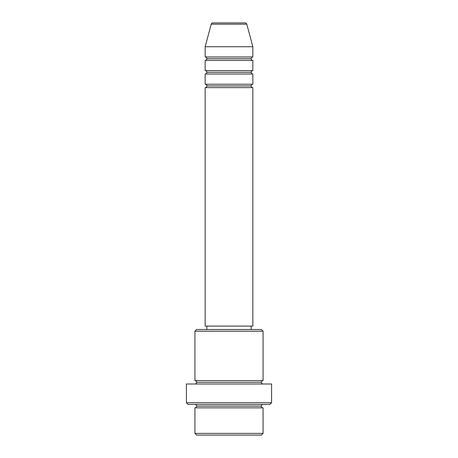<?xml version="1.0" encoding="UTF-8"?>
<svg xmlns="http://www.w3.org/2000/svg" width="458" height="458" viewBox="0 0 458 458"><rect width="100%" height="100%" fill="white"/><g stroke="black" fill="none" stroke-linecap="round" stroke-linejoin="round"><path stroke-width="0.69" d="M252.845 56.964L252.845 46.745L246.793 24.165A1.706 1.706 0 0 0 245.15 22.9L212.85 22.9A1.706 1.706 0 0 0 211.207 24.165L246.793 24.165A1.706 1.706 0 0 0 245.15 22.9L212.85 22.9A1.706 1.706 0 0 0 211.207 24.165L205.155 46.745L252.845 46.745L246.793 24.165L211.207 24.165L205.155 46.745L205.155 56.964A1.706 1.706 0 0 1 206.856 58.67A1.706 1.706 0 0 1 205.155 60.37L205.155 70.595A1.706 1.706 0 0 1 206.856 72.295A1.706 1.706 0 0 1 205.155 74.001L205.155 84.22A1.706 1.706 0 0 1 206.856 85.921A1.706 1.706 0 0 1 205.155 87.627L205.155 326.09L252.845 326.09L252.845 87.627A1.706 1.706 0 0 1 251.144 85.921L206.856 85.921A1.706 1.706 0 0 0 205.155 84.22L252.845 84.22L252.845 74.001A1.706 1.706 0 0 1 251.144 72.295L206.856 72.295A1.706 1.706 0 0 0 205.155 70.595L252.845 70.595L252.845 60.37A1.706 1.706 0 0 1 251.144 58.67L206.856 58.67A1.706 1.706 0 0 0 205.155 56.964L252.845 56.964L252.845 46.745L205.155 46.745L205.155 56.964L252.845 56.964A1.706 1.706 0 0 0 251.144 58.67A1.706 1.706 0 0 0 252.845 60.37L205.155 60.37A1.706 1.706 0 0 0 206.856 58.67L251.144 58.67M194.936 433.394L196.637 435.1L261.363 435.1L263.064 433.394L194.936 433.394L263.064 433.394L263.064 407.849A1.706 1.706 0 0 1 261.363 406.143A1.706 1.706 0 0 1 263.064 404.443A1.706 1.706 0 0 0 261.363 406.143L196.637 406.143A1.706 1.706 0 0 1 194.936 407.849L194.936 433.394L194.936 407.849A1.706 1.706 0 0 0 196.637 406.143A1.706 1.706 0 0 0 194.936 404.443A1.706 1.706 0 0 1 196.637 406.143L261.363 406.143A1.706 1.706 0 0 0 263.064 407.849L194.936 407.849L263.064 407.849L263.064 433.394L261.363 435.1L196.637 435.1L194.936 433.394M263.064 331.197L261.363 329.497L196.637 329.497L194.936 331.197L263.064 331.197L194.936 331.197L194.936 380.592A1.706 1.706 0 0 1 196.637 382.298A1.706 1.706 0 0 1 194.936 383.999A1.706 1.706 0 0 0 196.637 382.298L261.363 382.298A1.706 1.706 0 0 1 263.064 380.592L263.064 331.197L263.064 380.592A1.706 1.706 0 0 0 261.363 382.298A1.706 1.706 0 0 0 263.064 383.999A1.706 1.706 0 0 1 261.363 382.298L196.637 382.298A1.706 1.706 0 0 0 194.936 380.592L263.064 380.592L194.936 380.592L194.936 331.197L196.637 329.497L261.363 329.497L263.064 331.197M186.417 402.737L188.124 404.443L269.876 404.443L271.583 402.737L186.417 402.737L271.583 402.737L271.583 383.999L186.417 383.999L186.417 402.737L186.417 383.999L271.583 383.999L271.583 402.737L269.876 404.443L188.124 404.443L186.417 402.737M252.845 84.22L252.845 74.001L205.155 74.001L205.155 84.22L252.845 84.22A1.706 1.706 0 0 0 251.144 85.921L206.856 85.921M252.845 87.627L205.155 87.627L205.155 326.09L252.845 326.09L252.845 87.627L205.155 87.627M251.144 329.497L251.144 326.09L251.144 329.497M206.856 326.09L206.856 329.497L206.856 326.09M252.845 70.595L205.155 70.595L205.155 60.37L252.845 60.37L252.845 70.595A1.706 1.706 0 0 0 251.144 72.295L206.856 72.295M252.845 74.001L205.155 74.001"/></g></svg>
